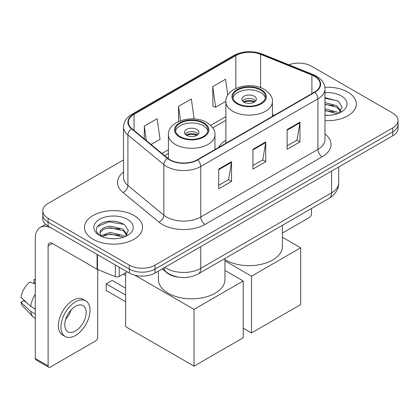 <?xml version="1.0" encoding="UTF-8"?>
<svg xmlns="http://www.w3.org/2000/svg" width="419" height="419" viewBox="0 0 419 419"><rect width="100%" height="100%" fill="white"/><g stroke="black" fill="none" stroke-linecap="round" stroke-linejoin="round"><path stroke-width="0.63" d="M225.872 140.318A32.048 18.504 0 0 0 218.587 147.478M178.562 277.169A18.143 10.475 180 0 1 167.087 272.889L162.232 268.883M123.542 159.89L48.106 203.44A18.143 10.475 0 0 0 42.796 210.846L42.796 218.744A18.143 10.475 0 0 0 48.106 226.15L129.345 273.057A18.143 10.475 0 0 0 155.004 273.057L392.739 135.803A18.143 10.475 0 0 0 398.05 128.397L398.05 124.448A18.143 10.475 0 0 1 392.739 131.854A18.143 10.475 0 0 0 398.05 124.448L398.05 120.494A18.143 10.475 0 0 0 392.739 113.088L311.495 66.186A18.143 10.475 0 0 0 288.827 64.793M42.796 210.846A18.143 10.475 0 0 0 48.106 218.252L129.345 265.159A18.143 10.475 0 0 0 155.004 265.159L155.004 269.108L392.739 131.854L155.004 269.108A18.143 10.475 0 0 1 129.345 269.108A18.143 10.475 0 0 0 155.004 269.108L155.004 273.057M48.106 218.252L48.106 222.201L129.345 269.108L48.106 222.201A18.143 10.475 0 0 1 42.796 214.795A18.143 10.475 0 0 0 48.106 222.201L48.106 226.15M347.843 92.107A29.026 16.76 0 0 0 324.877 87.257A29.026 16.76 0 0 1 347.843 92.107A29.026 16.76 0 0 1 356.344 103.954A29.026 16.76 0 0 0 347.843 92.107M134.049 215.539A29.026 16.76 0 0 0 102.419 211.904A29.026 16.76 0 0 0 84.502 227.386A29.026 16.76 0 0 0 93.002 239.239A29.026 16.76 0 0 0 124.637 242.868A29.026 16.76 0 0 0 142.554 227.386A29.026 16.76 0 0 0 134.049 215.539A29.026 16.76 0 0 0 102.419 211.904A29.026 16.76 0 0 0 84.502 227.386A29.026 16.76 0 0 0 93.002 239.239A29.026 16.76 0 0 0 124.637 242.868A29.026 16.76 0 0 0 142.554 227.386A29.026 16.76 0 0 0 134.049 215.539M314.491 76.305A19.353 11.172 180 0 1 320.158 84.209A19.353 11.172 180 0 1 314.491 92.107L197.333 159.744A19.353 11.172 180 0 1 167.799 158.256L131.875 128.633A19.353 11.172 180 0 1 128.376 122.228A19.353 11.172 180 0 1 134.043 114.329L235.824 55.565A19.353 11.172 180 0 1 260.602 54.313L311.904 75.053A19.353 11.172 180 0 1 314.491 76.305M314.831 76.111A19.834 11.449 0 0 0 312.181 74.828L260.88 54.088A19.834 11.449 0 0 0 235.478 55.371L133.703 114.13A19.834 11.449 0 0 0 131.482 128.795L167.401 158.413A19.834 11.449 0 0 0 197.674 159.943L314.831 92.306A19.834 11.449 0 0 0 314.831 76.111M218.713 169.077L218.713 188.828L231.539 181.422L231.539 161.671L218.713 169.077M218.713 185.324L228.591 179.62L231.487 162.326A4.839 2.792 -120 0 0 231.539 161.671M228.507 179.667L231.539 181.422M287.125 129.581L287.125 149.332L299.952 141.926L299.952 122.175L287.125 129.581M287.125 145.828L297.003 140.119L299.899 122.83A4.839 2.792 -120 0 0 299.952 122.175M296.919 140.171L299.952 141.926M252.919 149.332L252.919 169.077L265.746 161.671L265.746 141.926L252.919 149.332M252.919 165.573L262.797 159.869L265.693 142.58A4.839 2.792 -120 0 0 265.746 141.926M262.713 159.922L265.746 161.671M324.992 120.662A29.026 16.76 0 0 0 356.344 103.954A29.026 16.76 0 0 1 324.992 120.662M155.004 265.159L392.739 127.9A18.143 10.475 0 0 0 398.05 120.494M227.789 95.15L225.553 79.222L212.726 86.628L212.931 106.258M151.118 144.503L160.037 139.354L157.141 118.718L144.314 126.124L144.314 138.888M194.149 118.949L191.347 98.968L178.52 106.374L178.52 121.541M178.52 106.374L180.531 120.724M212.726 86.628L215.623 107.259L225.878 101.34M215.623 107.259L212.726 106.18M144.314 126.124L146.341 140.559M324.992 115.131L328.596 115.314M324.992 108.861L336.981 112.014L338.578 113.298M324.992 110.427L337.264 113.779M324.992 102.587L336.981 105.745L340.904 111.171M324.992 104.158L336.981 107.311L340.595 111.574M324.992 115.256A19.714 11.381 0 0 0 341.255 112.004A19.714 11.381 0 0 0 341.255 95.909A19.714 11.381 0 0 0 324.992 92.657M339.044 113.104L342.134 107.039L338.227 101.157L324.992 97.632M324.992 98.24L337.96 100.974M324.992 104.514L333.597 105.588M324.992 110.784L333.597 111.857M282.411 233.069L309.358 217.513A3.022 1.744 120 0 0 311.495 213.81L311.495 208.521M260.702 90.08A16.325 9.428 0 0 0 242.91 88.037A16.325 9.428 0 0 0 232.828 96.747A16.325 9.428 0 0 0 237.61 103.414A16.325 9.428 0 0 0 255.401 105.457A16.325 9.428 0 0 0 265.484 96.747A16.325 9.428 0 0 0 260.702 90.08M265.342 97.983A16.325 9.428 0 0 0 260.702 92.552A16.325 9.428 0 0 0 243.91 90.289A16.325 9.428 0 0 0 232.969 97.983M224.945 259.612A33.258 19.201 0 0 0 225.637 260.021A33.258 19.201 0 0 0 261.88 264.185A33.258 19.201 0 0 0 282.411 246.445L282.411 225.312M254.286 96.255A7.254 4.19 0 0 0 246.377 95.343A7.254 4.19 0 0 0 241.899 99.214A7.254 4.19 0 0 0 244.026 102.178A7.254 4.19 0 0 0 251.934 103.084A7.254 4.19 0 0 0 256.412 99.214A7.254 4.19 0 0 0 254.286 96.255M255.768 100.942A7.254 4.19 0 0 0 254.286 99.712A7.254 4.19 0 0 0 242.543 100.942M243.292 101.686A9.674 5.588 180 0 1 254.595 101.508L254.595 101.99M244.088 102.215A8.464 4.887 180 0 1 253.72 102.011L254.595 101.508M253.579 102.54L253.72 102.011M251.505 332.969L251.505 276.194L300.68 247.802L300.68 304.582L251.505 332.969L243.214 328.182M251.505 276.194L224.945 260.859M282.411 237.259L300.68 247.802M203.236 123.259A16.325 9.428 0 0 0 185.439 121.217A16.325 9.428 0 0 0 175.362 129.927A16.325 9.428 0 0 0 180.144 136.589A16.325 9.428 0 0 0 197.936 138.631A16.325 9.428 0 0 0 208.018 129.927A16.325 9.428 0 0 0 203.236 123.259M207.876 131.157A16.325 9.428 0 0 0 203.236 125.726A16.325 9.428 0 0 0 186.445 123.469A16.325 9.428 0 0 0 175.503 131.157M158.429 271.077L158.429 279.625A33.258 19.201 0 0 0 168.171 293.2A33.258 19.201 0 0 0 204.414 297.364A33.258 19.201 0 0 0 224.945 279.625L224.945 258.486M196.82 129.429A7.254 4.19 0 0 0 188.911 128.523A7.254 4.19 0 0 0 184.433 132.394A7.254 4.19 0 0 0 186.56 135.358A7.254 4.19 0 0 0 194.463 136.264A7.254 4.19 0 0 0 198.946 132.394A7.254 4.19 0 0 0 196.82 129.429M198.297 134.122A7.254 4.19 0 0 0 196.82 132.886A7.254 4.19 0 0 0 185.078 134.122M185.827 134.86A9.674 5.588 180 0 1 197.124 134.688L197.124 135.169M186.617 135.389A8.464 4.887 180 0 1 196.254 135.19L197.124 134.688M196.108 135.714L196.254 135.19M125.627 301.717L106.175 290.487L106.175 283.873L125.627 295.102M194.039 366.148L194.039 309.369L243.214 280.981L243.214 337.761L194.039 366.148L125.627 326.652L125.627 272.738M194.039 309.369L134.955 275.257M224.945 270.438L243.214 280.981M106.175 283.873L112.161 280.416L125.627 288.188M119.19 267.191L119.19 276.451L127.208 271.821M97.093 254.433L52.385 228.622A24.187 13.963 -120 0 0 40.292 227.423A24.187 13.963 -120 0 0 35.28 238.495L35.28 358.47L48.106 365.876L48.106 245.901A6.049 3.493 60 0 1 49.358 243.135A6.049 3.493 60 0 1 52.385 243.434L97.093 269.244L97.093 254.433A3.022 1.744 0 0 0 97.496 254.632M48.106 365.876A3.022 1.744 120 0 0 48.735 367.264L35.908 359.858A3.022 1.744 -60 0 1 35.28 358.47M48.735 367.264A3.022 1.744 120 0 0 50.243 367.112L95.569 340.946A3.022 1.744 120 0 0 97.706 337.243L97.706 269.527M119.19 276.451A3.022 1.744 180 0 1 115.319 276.645L97.496 269.443A3.022 1.744 180 0 1 97.093 269.244M75.472 331.02A15.115 8.726 120 0 0 85.35 317.702A15.115 8.726 120 0 0 83.03 305.587A15.115 8.726 120 0 0 75.472 306.336A15.115 8.726 120 0 0 65.594 319.655A15.115 8.726 120 0 0 67.915 331.769A15.115 8.726 120 0 0 75.472 331.02M65.704 319.304A15.115 8.726 120 0 0 71.13 309.903M35.28 280.054L33.997 279.667L33.997 282.705L35.28 283.443M85.754 300.873L83.187 299.391A20.557 11.868 120 0 0 72.906 300.407A20.557 11.868 120 0 0 59.477 318.529A20.557 11.868 120 0 0 62.63 335.001L65.191 336.483A20.557 11.868 120 0 0 75.472 335.462A20.557 11.868 120 0 0 88.901 317.345A20.557 11.868 120 0 0 85.754 300.873A20.557 11.868 120 0 0 75.472 301.889A20.557 11.868 120 0 0 62.043 320.006A20.557 11.868 120 0 0 65.191 336.483M35.28 294.19A19.955 11.523 120 0 0 30.739 306.488L20.95 297.328A15.723 9.077 120 0 1 29.723 282.134L35.28 283.82M35.28 309.107L30.739 306.488M26.245 302.288L23.579 300.748L20.95 302.267L30.739 311.427L35.28 314.046M30.739 311.427A19.955 11.523 120 0 0 33.201 317A19.955 11.523 120 0 0 34.709 318.183L35.28 318.513M35.28 279.311A15.723 9.077 120 0 0 33.997 279.667M20.95 302.267A15.723 9.077 120 0 0 22.809 306.179L33.201 317M110.249 238.61L114.806 238.746M101.189 235.719L109.993 232.362L123.191 235.447L124.789 236.73M102 236.562L109.993 233.928L123.474 237.212M101.325 236.326L99.916 233.016A13.665 7.888 0 0 0 102.121 236.667M99.916 233.016L100.33 230.623L103.865 227.611L109.993 226.087L123.191 229.177L127.114 234.598M99.947 233.21L100.33 232.189L103.865 229.177L109.993 227.658L123.191 230.743L126.805 235.007M125.255 236.536L128.345 230.471L124.438 224.584C116.948 220.415 109.28 219.97 101.435 223.248C95.003 227.224 94.594 231.398 100.22 235.777L100.288 235.818M127.465 219.341A19.714 11.381 0 0 0 99.586 219.341A19.714 11.381 0 0 0 99.586 235.436A19.714 11.381 0 0 0 127.465 235.436A19.714 11.381 0 0 0 127.465 219.341M97.339 226.564L108.914 221.813L124.171 224.406M104.572 228.868L108.914 228.083L119.808 229.015M104.572 235.143L108.914 234.352L119.808 235.284M167.087 272.628L167.087 272.889M164.924 267.327A24.187 13.963 0 0 0 166.547 268.364A24.187 13.963 0 0 0 200.753 268.364L331.591 192.829A24.187 13.963 0 0 0 338.678 182.951C338.856 188.953 335.656 194.091 329.088 198.365L198.25 273.9A12.093 6.982 60 0 0 200.753 268.364L200.753 246.644M331.591 171.104L331.591 192.829A12.093 6.982 60 0 1 329.088 198.365M163.944 267.893A12.093 8.087 129.5 0 0 166.05 271.826L162.378 268.799M392.739 135.803L392.739 127.9M129.345 273.057L129.345 265.159M324.992 133.97A30.236 17.457 180 0 1 322.185 156.785L205.027 224.427A6.049 3.493 60 0 1 200.753 217.016L317.911 149.379A24.187 13.963 0 0 0 324.992 139.506L324.992 88.948A24.187 13.963 180 0 1 317.911 98.821A6.049 3.493 -120 0 0 314.831 92.306M205.027 224.427A30.236 17.457 180 0 1 162.273 224.427A30.236 17.457 180 0 1 158.885 222.091L122.961 192.473A30.236 17.457 180 0 1 123.542 171.989M166.547 217.016A24.187 13.963 0 0 0 200.753 217.016L200.753 166.458A24.187 13.963 180 0 1 163.839 164.594L127.915 134.976A24.187 13.963 180 0 1 123.542 126.967L123.542 177.525A24.187 13.963 0 0 0 127.915 185.533L163.839 215.151A24.187 13.963 0 0 0 166.547 217.016M324.992 88.948C324.605 84.79 324.217 81.333 316.659 76.305L313.48 74.76A6.049 2.833 112 0 0 312.181 74.828M313.48 74.76L262.174 54.02C252.159 50.479 242.653 50.992 233.655 55.565A6.049 3.493 60 0 1 235.478 55.371M133.703 114.13A6.049 3.493 -120 0 0 131.875 114.324C124.543 119.132 123.877 122.751 123.542 126.967M131.482 128.795A6.049 4.043 129.5 0 0 127.915 134.976L127.915 185.533A6.049 4.043 -50.5 0 1 122.961 192.473M262.174 54.02A6.049 2.833 112 0 0 260.88 54.088M167.401 158.413A6.049 4.043 129.5 0 0 163.839 164.594L163.839 215.151A6.049 4.043 -50.5 0 1 158.885 222.091M197.674 159.943A6.049 3.493 60 0 1 200.753 166.458L317.911 98.821L317.911 149.379A6.049 3.493 60 0 0 322.185 156.785M134.043 114.329L134.043 130.424M311.904 75.053L311.904 93.599M260.602 54.313L260.602 87.655M274.461 115.215L272.434 114.397M235.824 55.565L235.824 88.44M225.872 116.608L210.663 125.391M168.407 149.787L162.012 153.48M252.919 149.955L265.693 142.58M287.125 130.204L299.899 122.83M218.713 169.705L231.487 162.326M236.971 103.781A17.231 9.951 0 0 0 261.341 103.781A17.231 9.951 0 0 0 261.341 89.713A17.231 9.951 0 0 0 236.971 89.713A17.231 9.951 0 0 0 236.971 103.781M272.434 116.388L272.434 101.686A23.281 13.439 180 0 1 258.062 114.104A23.281 13.439 180 0 1 232.692 111.187A23.281 13.439 180 0 1 225.872 101.686L225.872 143.267M179.505 136.961A17.231 9.951 0 0 0 203.875 136.961A17.231 9.951 0 0 0 203.875 122.887A17.231 9.951 0 0 0 179.505 122.887A17.231 9.951 0 0 0 179.505 136.961M214.968 149.562L214.968 134.86A23.281 13.439 180 0 1 200.596 147.279A23.281 13.439 180 0 1 175.226 144.366A23.281 13.439 180 0 1 168.407 134.86L168.407 158.728M48.106 245.901L52.385 243.434M97.496 254.668L97.496 269.443M115.319 276.645L115.319 264.955M198.25 273.9C188.519 278.792 178.782 278.792 169.051 273.9L166.05 271.826M338.678 182.951L338.678 167.013M233.655 55.565L131.875 114.324M225.872 120.29L212.758 127.863M168.407 153.464L164.636 155.643M272.434 101.686C272.947 97.585 270.255 93.495 264.363 89.415C250.641 80.919 225.066 87.733 225.872 101.686M214.968 134.86C215.481 130.765 212.789 126.674 206.897 122.589C193.175 114.099 167.6 120.913 168.407 134.86M125.627 275.409L123.312 274.073M40.292 227.423L45.608 224.354"/></g></svg>
